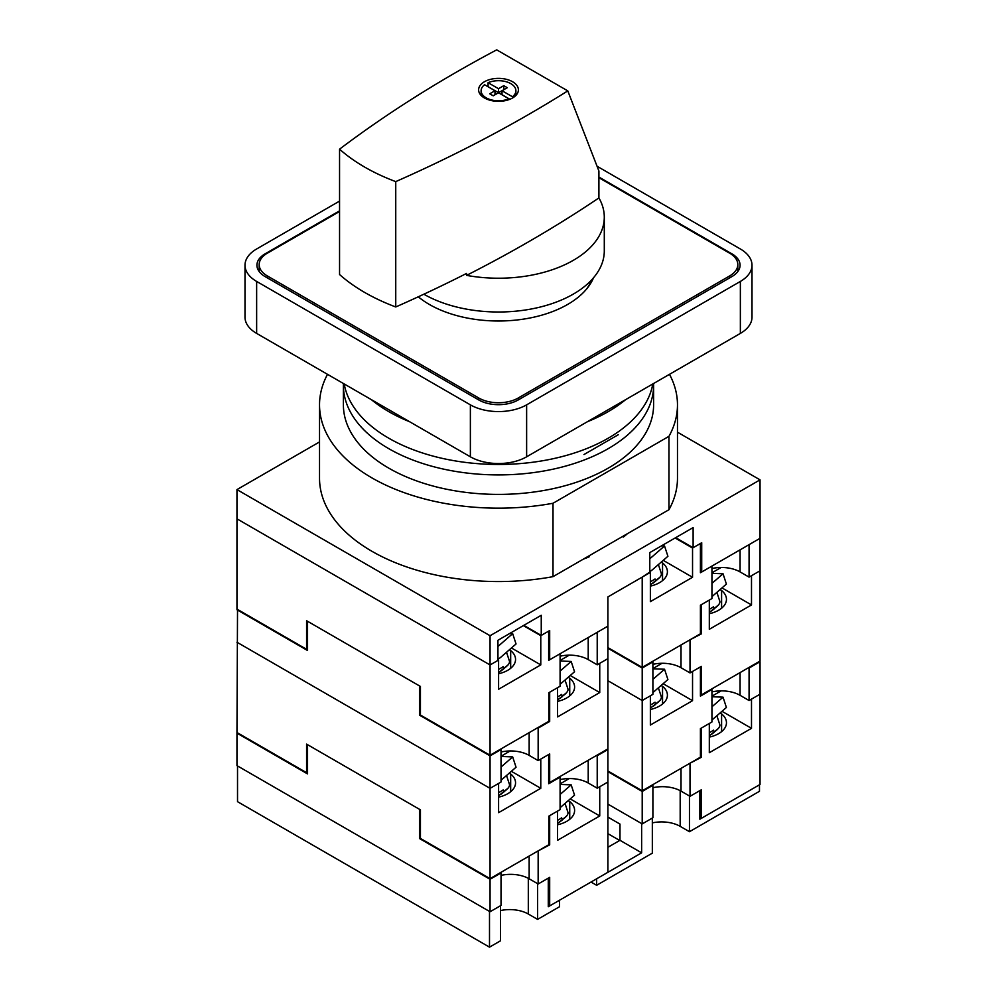 <?xml version="1.0" encoding="UTF-8"?>
<svg xmlns="http://www.w3.org/2000/svg" width="997" height="997" viewBox="0 0 997 997"><rect width="100%" height="100%" fill="white"/><g stroke="black" fill="none" stroke-linecap="round" stroke-linejoin="round"><path stroke-width="1.5" d="M339.553 201.107L256.64 248.976A39.768 22.956 0 0 0 245 265.214L245 317.171A39.768 22.956 0 0 0 256.64 333.409L470.372 456.8A39.768 22.956 0 0 0 526.628 456.8L740.36 333.409A39.768 22.956 0 0 0 752 317.171L752 265.214A39.768 22.956 0 0 0 740.36 248.976L597.091 166.262M339.553 210.853L265.077 253.849A27.841 16.077 0 0 0 256.927 265.214A27.841 16.077 0 0 0 265.077 276.58L478.809 399.971A27.841 16.077 0 0 0 518.191 399.971L731.923 276.58A27.841 16.077 0 0 0 740.073 265.214A27.841 16.077 0 0 0 731.923 253.849L598.91 177.055M245 265.214A39.768 22.956 0 0 0 256.64 281.441L470.372 404.844A39.768 22.956 0 0 0 526.628 404.844L740.36 281.441A39.768 22.956 0 0 0 752 265.214M650.368 725.031L692.541 700.679L692.541 671.455L700.417 666.906L700.417 696.13L711.945 689.475L711.945 721.953L700.417 728.608L700.417 757.184L642.205 790.795L642.205 700.517L650.368 695.806L650.368 725.031M663.142 683.705L692.541 700.679M650.368 709.49A26.62 15.366 0 0 0 667.404 695.158A26.62 15.366 0 0 0 662.544 686.297A26.246 15.154 0 0 0 661.023 685.537M237.523 609.429L236.962 732.508L306.59 772.7L306.59 744.123L420.435 809.851L420.435 838.427L490.063 878.631L548.836 844.696L548.836 816.119L560.09 809.626L560.09 777.149L548.662 783.754L548.662 754.53L540.785 759.066L540.785 788.303L498.6 812.655L498.6 783.43L490.063 788.353L490.063 878.631M740.073 672.589L740.073 695.32L749.071 700.517L760.038 694.186L760.038 784.465L701.265 818.4L701.265 789.823L690.011 796.316L681.013 791.12A26.246 15.154 0 0 0 652.898 787.717M740.073 695.32A26.246 15.154 0 0 0 711.945 691.918M588.218 760.262L588.218 782.994L597.215 788.191L607.896 782.022L607.896 872.3L549.683 905.912L549.683 877.335L538.156 883.99L529.158 878.793A26.246 15.154 0 0 0 501.03 875.391M588.218 782.994A26.246 15.154 0 0 0 560.09 779.604M597.215 788.191L597.215 755.726L607.896 749.545L607.896 782.022L599.745 786.733L599.745 815.957L557.56 840.309L557.56 811.084L549.683 815.633L549.683 844.858L537.595 851.189M749.071 700.517L749.071 668.04L760.038 661.709L760.038 694.186L751.501 699.109L751.501 728.333L709.316 752.698L709.316 723.473L701.439 728.009L701.439 757.246L689.45 763.515M306.59 772.7L307.55 772.152M607.896 770.98L642.205 790.795M236.962 642.23L490.063 788.353L501.03 782.022L501.03 749.545L490.063 755.876L490.063 788.353L236.962 642.23M642.205 668.04L642.205 700.517L607.896 680.702L642.205 700.517L652.898 694.348L652.898 661.871L642.205 668.04L607.896 648.237M498.6 797.151A26.62 15.366 0 0 0 515.549 782.832A26.62 15.366 0 0 0 510.676 773.971L510.676 791.693M510.676 773.971A26.246 15.154 0 0 0 509.155 773.223M662.544 686.297L662.544 704.019M511.361 771.304L540.785 788.303M498.6 669.398A27.841 7.777 -18.1 0 0 500.182 668.526A27.841 7.777 -18.1 0 0 503.173 666.644L503.784 668.526L498.812 672.29M506.526 652.25L509.417 661.048A27.841 7.777 161.9 0 1 503.784 668.526M497.939 659.291A27.044 20.75 92.2 0 0 500.905 657.135L516.047 643.962L512.67 633.656L509.604 633.544M512.67 633.656L497.939 646.48M557.56 820.332A27.841 7.777 -18.1 0 0 558.669 819.708A27.841 7.777 -18.1 0 0 561.66 817.839L562.283 819.708L557.56 823.335M565.025 803.432L567.904 812.231A27.841 7.777 161.9 0 1 562.283 819.708M560.09 807.72L574.546 795.157L571.169 784.851L560.09 784.415M571.169 784.851L560.09 794.484M569.262 778.557L560.09 783.854M508.919 98.79A17.398 10.045 180 0 1 486.2 97.843A17.398 10.045 180 0 1 481.102 90.739A17.398 10.045 180 0 1 484.567 84.733L494.986 90.739L489.714 93.793L493.228 95.812L498.5 92.771L508.919 98.79L508.919 99.638M503.846 89.693L498.5 92.696L488.081 86.677L488.081 82.701A17.398 10.045 180 0 1 510.8 83.636A17.398 10.045 180 0 1 515.898 90.739A17.398 10.045 180 0 1 512.433 96.759L512.433 98.042M512.558 81.729A19.89 11.478 0 0 0 490.885 79.249A19.89 11.478 0 0 0 478.61 89.855A19.89 11.478 0 0 0 484.442 97.968A19.89 11.478 0 0 0 506.115 100.46A19.89 11.478 0 0 0 518.39 89.855A19.89 11.478 0 0 0 512.558 81.729M423.862 294.215A105.794 61.079 0 0 0 539.09 307.325A105.794 61.079 0 0 0 604.294 250.92L604.294 217.147A105.794 61.079 0 0 0 598.91 197.917A1332.852 769.522 180 0 1 466.559 275.371A105.794 61.079 0 0 0 604.294 217.147M567.792 90.889L496.705 49.85A1332.852 769.522 0 0 0 339.553 149.176A190.826 110.169 0 0 0 395.747 181.616A1332.852 769.522 0 0 0 567.792 90.889L598.91 171.01L598.91 197.917M466.559 275.371L466.559 273.427A1332.852 769.522 180 0 1 395.747 306.964A190.826 110.169 180 0 1 339.553 274.524L339.553 149.176M395.747 181.616L395.747 306.964M488.081 82.701L498.5 88.708L503.772 85.667L507.286 87.699L502.014 90.739L512.433 96.759M509.878 99.264L502.014 94.727L502.014 90.739M494.986 90.739L494.986 94.727L493.154 95.774M498.5 92.696L498.5 88.708M503.772 89.655L503.772 85.667M650.368 705.041A27.841 7.777 -18.1 0 0 652.038 704.106A27.841 7.777 -18.1 0 0 655.029 702.224L655.652 704.106L650.63 707.895M658.394 687.83L661.273 696.629A27.841 7.777 161.9 0 1 655.652 704.106M652.898 692.603L667.915 679.543L664.538 669.236L652.898 668.788M664.538 669.236L652.898 679.368M662.07 663.279L652.898 668.576M409.68 421.756A155.108 89.556 180 0 1 388.818 411.661A155.108 89.556 180 0 1 371.345 399.623M652.811 383.945A155.108 89.556 180 0 1 550.543 459.268A155.108 89.556 180 0 1 388.818 438.231A155.108 89.556 180 0 1 344.189 383.945M625.655 399.623A155.108 89.556 180 0 1 587.32 421.756M538.156 760.586L538.156 728.122L549.683 721.454L549.683 692.23L557.56 687.693L557.56 716.918L599.745 692.554L599.745 663.329L607.896 658.631L607.896 748.897L549.683 782.508L549.683 753.931L538.156 760.586L529.158 755.39A26.246 15.154 0 0 0 501.03 752M570.222 675.517L599.745 692.554M557.56 701.377A26.62 15.366 0 0 0 574.608 687.033A26.62 15.366 0 0 0 569.736 678.172A26.246 15.154 0 0 0 568.091 677.362M681.013 644.984L681.013 667.716L690.011 672.913L701.265 666.42L701.265 694.996L760.038 661.061L760.038 570.783L751.501 575.718L751.501 604.942L709.316 629.294L709.316 600.069L701.439 604.618L701.439 633.843L689.45 640.111M681.013 667.716A26.246 15.154 0 0 0 652.898 664.326M700.417 694.51L701.265 694.996M548.662 781.922L549.683 782.508M236.962 609.753L307.55 650.505L307.55 621.281L419.475 685.899L419.475 715.123L490.063 755.876M709.316 613.716A26.62 15.366 0 0 0 726.464 599.359A26.62 15.366 0 0 0 721.591 590.498A26.246 15.154 0 0 0 719.946 589.688M721.591 590.498L721.591 608.22M569.736 678.172L569.736 695.894M690.011 672.913L690.011 640.435M548.836 720.968L549.683 721.454M419.475 715.123L420.435 714.575M700.417 633.245L701.439 633.843M722.002 587.906L751.501 604.942M650.368 572.403L650.368 601.64L692.541 577.275L692.541 548.051L700.417 543.502L700.417 572.739L711.945 566.072L711.945 598.549L700.417 605.204L700.417 633.78L642.205 667.392L642.205 577.113L649.795 572.079M663.229 560.351L692.541 577.275M650.368 586.099A26.62 15.366 0 0 0 667.404 571.755A26.62 15.366 0 0 0 662.544 562.894A26.246 15.154 0 0 0 661.123 562.196M319.526 441.933L236.962 489.602L236.962 518.826L490.063 664.962L236.962 518.826L236.962 609.105L306.59 649.309L306.59 620.732L420.435 686.459L420.435 715.036L490.063 755.228L548.836 721.292L548.836 692.716L560.09 686.223L560.09 653.758L548.662 660.35L548.662 631.126L540.785 635.675L523.35 625.605M740.073 549.846L740.073 571.917L749.071 577.113L760.038 570.783L760.038 479.856L677.474 432.187M740.073 571.917A26.246 15.154 0 0 0 711.945 568.527M588.218 637.519L588.218 659.603L597.215 664.8L607.896 658.631L607.896 596.929L649.795 572.727L649.795 552.6L693.114 527.6L693.114 547.727L701.714 542.754L701.714 571.991L760.038 538.318L749.071 544.649L749.071 577.113M588.218 659.603A26.246 15.154 0 0 0 560.09 656.2M597.215 664.8L597.215 632.322L607.896 626.153L549.683 659.765L549.683 630.54L541.246 635.401L523.811 625.343M306.59 649.309L307.55 648.748M607.896 647.589L642.205 667.392M511.449 647.963L540.785 664.899L498.6 689.251L498.6 660.026L490.063 664.962L490.063 755.228M498.6 660.026L497.939 659.64M675.106 537.981L692.541 548.051M540.785 664.899L540.785 635.675M498.6 673.748A26.62 15.366 0 0 0 515.549 659.428A26.62 15.366 0 0 0 510.676 650.567L510.676 668.289M510.676 650.567A26.246 15.154 0 0 0 509.255 649.87M662.544 562.894L662.544 580.615M693.114 547.727L675.667 537.657M236.962 489.602L490.063 635.725L490.063 664.962L497.939 660.413L497.939 640.273L541.246 615.274L541.246 635.401M490.063 635.725L760.038 479.856M589.102 555.815L589.102 556.849A154.311 89.094 180 0 1 583.32 559.155M627.412 533.707A154.311 89.094 180 0 1 623.412 537.034L622.527 536.523M623.412 536.012L623.412 537.034M700.417 571.244L701.714 571.991M548.662 659.167L549.683 659.765M619.71 840.471L607.896 833.654M652.337 818.063L652.337 853.145L596.642 885.286L591.022 882.046M528.31 878.332L528.31 914.025L537.595 919.384L559.529 906.722L559.529 900.229L548.275 906.722L548.275 878.145M528.31 914.025A26.246 15.154 0 0 0 500.469 910.573M489.502 947.15L489.502 911.432L237.523 765.945L237.523 801.675L489.502 947.15L500.469 940.819L500.469 905.75M689.45 831.71L689.45 795.992L680.178 790.633L680.178 826.351L689.45 831.71L759.477 791.282L759.477 784.789L699.857 819.21L699.857 790.633M680.178 826.351A26.246 15.154 0 0 0 652.337 822.886M642.205 823.908L642.205 791.444L652.898 785.275L652.898 817.739L642.205 823.908L607.896 804.105L641.644 823.584L641.644 852.821L619.984 840.309L619.984 824.083L607.896 817.091M596.642 885.286L596.642 878.793L641.644 852.821M607.896 847.3L619.984 840.309M537.595 919.384L537.595 883.666L528.31 878.307M650.368 581.774A27.841 7.777 -18.1 0 0 652.038 580.84A27.841 7.777 -18.1 0 0 655.029 578.97L655.652 580.852L650.63 584.628M658.394 564.564L661.273 573.362A27.841 7.777 161.9 0 1 655.652 580.852M649.795 571.617A27.044 20.75 92.2 0 0 652.761 569.461L667.915 556.289L664.538 545.982L661.472 545.858M664.538 545.982L649.795 558.794M709.316 732.72A27.841 7.777 -18.1 0 0 710.537 732.035A27.841 7.777 -18.1 0 0 713.528 730.153L714.139 732.035L709.353 735.699M716.893 715.759L719.772 724.557A27.841 7.777 161.9 0 1 714.139 732.035M711.945 720.046L726.402 707.471L723.037 697.165L711.945 696.741M723.037 697.165L711.945 706.811M721.13 690.884L711.945 696.18M570.222 798.909L599.745 815.957M557.56 824.768A26.62 15.366 0 0 0 574.608 810.436A26.62 15.366 0 0 0 569.736 801.576A26.246 15.154 0 0 0 568.091 800.765M490.063 911.757L501.03 905.426L501.03 872.948L490.063 879.279L490.063 911.757L236.962 765.621L236.962 733.156L307.55 773.909L307.55 744.684L419.475 809.302L419.475 838.527L490.063 879.279M538.156 883.99L538.156 851.513M699.857 817.577L701.265 818.4M548.275 905.102L549.683 905.912M709.316 737.119A26.62 15.366 0 0 0 726.464 722.763A26.62 15.366 0 0 0 721.591 713.902A26.246 15.154 0 0 0 719.946 713.092M721.591 713.902L721.591 731.624M569.736 801.576L569.736 819.297M690.011 796.316L690.011 763.839M642.205 791.444L607.896 771.628M548.836 844.372L549.683 844.858M419.475 838.527L420.435 837.979M700.417 756.648L701.439 757.246M722.002 711.31L751.501 728.333M709.316 609.317A27.841 7.777 -18.1 0 0 710.537 608.631A27.841 7.777 -18.1 0 0 713.528 606.762L714.139 608.644L709.353 612.308M716.893 592.355L719.772 601.154A27.841 7.777 161.9 0 1 714.139 608.644M711.945 596.655L726.402 584.08L723.037 573.774L711.945 573.337M723.037 573.774L711.945 583.407M721.13 567.48L711.945 572.789M557.56 696.94A27.841 7.777 -18.1 0 0 558.669 696.305A27.841 7.777 -18.1 0 0 561.66 694.435L562.283 696.317L557.56 699.944M565.025 680.029L567.904 688.827A27.841 7.777 161.9 0 1 562.283 696.317M560.09 684.328L574.546 671.754L571.169 661.447L560.09 661.011M571.169 661.447L560.09 671.081M569.262 655.166L560.09 660.463M498.6 792.665A27.841 7.777 -18.1 0 0 500.182 791.78A27.841 7.777 -18.1 0 0 503.173 789.911L503.784 791.78L498.812 795.544M506.526 775.504L509.417 784.303A27.841 7.777 161.9 0 1 503.784 791.78M501.03 780.29L516.047 767.229L512.67 756.922L501.03 756.461M512.67 756.922L501.03 767.042M510.215 750.953L501.03 756.262M593.539 277.752A97.743 56.43 180 0 1 587.732 287.597A97.743 56.43 180 0 1 429.383 304.471A97.743 56.43 180 0 1 418.279 296.807M591.62 279.908A95.45 55.109 180 0 1 586.647 288.956M598.91 177.703L729.667 253.201A27.841 16.077 180 0 1 737.817 264.566A27.841 16.077 180 0 1 729.667 275.932L518.191 398.027A27.841 16.077 180 0 1 478.809 398.027L267.333 275.932A27.841 16.077 180 0 1 259.183 264.566A27.841 16.077 180 0 1 267.333 253.201L339.553 211.501M343.429 383.509A155.108 89.556 0 0 0 343.392 385.365A155.108 89.556 0 0 0 388.818 448.687A155.108 89.556 0 0 0 557.859 468.092A155.108 89.556 0 0 0 653.608 385.365A155.108 89.556 0 0 0 653.571 383.509M653.608 385.365L653.608 404.844A155.108 89.556 180 0 1 557.859 487.583A155.108 89.556 180 0 1 388.818 468.166A155.108 89.556 180 0 1 343.392 404.844L343.392 385.365M583.993 454.532L618.302 434.717M327.515 374.324A178.974 103.327 0 0 0 319.526 404.844L319.526 478.236A178.974 103.327 0 0 0 553.011 576.652L668.962 509.704A178.974 103.327 0 0 0 677.474 478.236L677.474 404.844A178.974 103.327 0 0 0 669.486 374.324M319.526 404.844A178.974 103.327 0 0 0 553.011 503.261L668.962 436.325A178.974 103.327 0 0 0 677.474 404.844M668.962 436.325L668.962 509.704M553.011 503.261L553.011 576.652M256.64 281.441L256.64 333.409M470.372 404.844L470.372 456.8M526.628 404.844L526.628 456.8M740.36 281.441L740.36 333.409M731.923 254.659L731.923 253.849M265.077 254.659L265.077 253.849M529.158 732.658L529.158 755.39M681.013 768.388L681.013 791.12M529.158 856.062L529.158 878.793M729.667 277.876L729.667 275.932M518.191 399.971L518.191 398.027M478.809 399.971L478.809 398.027M267.333 277.876L267.333 275.932M591.171 281.017L591.171 280.381M503.859 668.75L501.117 670.856M498.6 672.576L508.221 664.775M562.358 819.945L559.616 822.051M557.56 823.46L566.72 815.957M515.898 90.739L515.898 95.413M481.102 90.739L481.102 95.413M655.714 704.343L652.985 706.449M650.368 708.219L660.089 700.355M655.714 581.077L652.985 583.183M650.368 584.965L660.089 577.089M714.213 732.272L711.484 734.365M709.316 735.848L718.575 728.284M714.213 608.868L711.484 610.974M709.316 612.457L718.575 604.88M562.358 696.542L559.616 698.648M557.56 700.068L566.72 692.554M503.859 792.017L501.117 794.123M498.6 795.83L508.221 788.029M737.817 271.545L737.817 264.566M259.183 271.545L259.183 264.566"/></g></svg>
